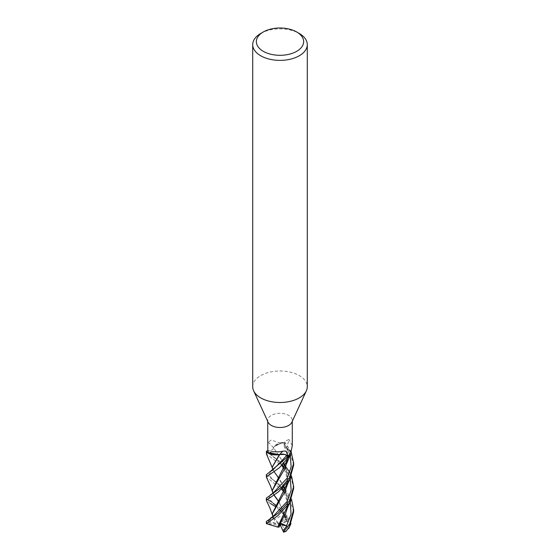 <?xml version="1.0" encoding="UTF-8"?>
<svg xmlns="http://www.w3.org/2000/svg" width="560" height="560" viewBox="0 0 560 560"><rect width="100%" height="100%" fill="white"/><g stroke="black" fill="none" stroke-linecap="round" stroke-linejoin="round"><path stroke-width="0.42" stroke-dasharray="2.8 2.1" d="M282.758 454.181L284.641 454.44M284.053 463.617L273.518 447.713C273.287 449.505 271.663 450.562 268.66 450.912L267.813 450.982L268.66 450.905C271.663 450.548 273.287 449.484 273.518 447.713L273.574 447.664A11.284 6.51 180 0 0 273.546 447.741A5.551 3.206 180 0 1 268.667 450.919L265.909 451.101L268.66 450.912C271.663 450.562 273.287 449.505 273.532 447.734L274.057 446.719L282.744 442.435A13.601 7.854 180 0 1 285.341 442.904L291.137 451.745M252.714 386.75A27.286 15.757 180 0 1 260.708 375.606A27.286 15.757 180 0 1 290.444 372.19A27.286 15.757 180 0 1 307.286 386.75M268.135 422.24A12.278 7.091 180 0 1 267.722 420.413A12.278 7.091 180 0 1 271.32 415.401A12.278 7.091 180 0 1 284.697 413.868A12.278 7.091 180 0 1 292.278 420.413A12.278 7.091 180 0 1 291.865 422.24M293.643 465.248L289.856 451.339L282.87 442.421L274.057 446.719L273.574 447.664A11.284 6.51 180 0 1 274.057 446.67A11.284 6.51 180 0 1 279.867 443.037L271.32 440.013L268.261 442.232L267.722 445.291M286.797 448.084A5.551 3.206 180 0 1 284.081 444.857A5.551 3.206 180 0 1 284.466 444.059L285.026 441.154L288.995 439.495A230.874 163.73 -74.6 0 0 286.797 448.084A11.284 6.51 180 0 1 286.902 448.14A11.284 6.51 180 0 1 288.148 448.875A11.284 6.51 180 0 1 290.696 453.6M292.278 445.585L288.995 439.495M284.83 443.604L284.494 444.066C283.535 445.746 284.319 447.083 286.853 448.084L288.148 448.875L290.843 452.984M279.867 443.037A12.278 7.091 180 0 1 284.809 443.597M273.546 447.741A230.874 141.54 -161.1 0 0 268.261 442.232M282.87 442.421A13.643 7.875 180 0 1 285.355 442.876L285.355 442.876A13.594 7.847 180 0 0 282.744 442.435L279.601 443.037L274.057 446.67L273.609 447.636M287.434 459.606L287.707 455.616L286.867 448.126C284.34 447.132 283.556 445.781 284.508 444.08L285.572 442.589L284.508 444.08C283.556 445.781 284.34 447.132 286.867 448.126L286.853 448.084M290.346 455.021L286.93 448.168M287.385 459.662L287.707 455.371L286.937 448.217L290.157 455.343M279.531 454.566L277.795 454.818M260.708 33.481A27.286 15.757 180 0 1 299.292 33.488M290.269 455.175L284.508 444.08L285.565 442.582M270.354 501.326L273.217 503.251L268.583 498.162L273.028 493.129L272.755 493.381L272.755 492.807M270.753 501.564L278.789 506.814L289.653 518.826A13.643 7.875 180 0 0 288.246 518.112L275.464 506.576M266.357 498.12L267.001 499.184M270.354 503.461L266.357 500.29M293.643 511.903L288.393 495.607L270.354 480.144L266.455 477.358M266.357 474.768L283.465 487.522M285.019 489.132L291.494 499.17M293.643 488.565L291.074 477.008L285.845 468.909L266.462 454.027M266.357 451.43L283.458 464.212M266.357 521.472L266.826 522.347A13.643 7.875 180 0 0 266.462 523.404L266.371 523.754M289.975 518.637L288.092 519.736L284.823 514.486C283.997 516.957 284.508 517.524 286.363 516.187M287.035 517.846L288.085 519.743L280 524.391L278.635 523.656L288.246 518.112M284.949 514.115L280 524.391L285.852 516.607L286.664 521.388L287.497 521.801L278.915 501.956M273.868 494.97L272.93 493.206M279.006 501.83L289.548 526.414M273.987 494.9L272.293 490.301M287.385 506.373L287.714 501.991L285.53 490.21M284.13 486.857L279.013 478.471M274.008 471.583L272.286 466.942M279.734 454.559L281.743 454.195M286.853 509.446L287.707 502.222L285.488 490.322M284.046 486.948L272.769 469.525L272.958 469.889L268.583 474.873L273.343 480.018L270.599 478.121M266.308 522.263L268.975 522.669L268.135 521.031L273.21 517.552L274.267 520.457L274.701 519.61L272.93 516.53M289.814 472.465L291.494 475.867M268.695 522.116L268.975 522.669L280 524.391L281.778 524.076L285.292 531.65M287.427 482.958L287.707 478.94L285.495 467.005M284.144 463.526L273.532 447.734M285.537 466.886L287.707 478.709L287.385 483.021M272.293 513.66L274.813 519.547L279.986 516.383L287.336 517.461M286.664 521.388L281.778 524.076M280.21 524.853L280 524.391L279.587 525.434L266.462 523.404M268.135 521.031L280 524.391L273.21 517.552M279.069 527.114L279.587 525.434M278.635 523.656L274.267 520.457M280.399 524.482L280 524.391L280.945 523.397M284.466 444.059A229.082 162.463 -74.6 0 1 284.823 442.652M282.562 465.066L273.427 456.736L268.66 450.905A229.082 140.441 -161.1 0 0 267.806 450.023M284.823 514.486L273.217 503.251M290.255 501.781L285.033 491.428M282.562 488.369L273.343 480.018L279.398 485.681L281.932 488.943M268.625 521.038L273.168 516.348L272.748 516.747L272.762 516.117M290.255 478.45L285.047 468.104M281.939 465.626L276.556 459.417L270.585 454.755M267.722 421.344L267.722 420.413M284.081 444.857L285.026 441.154M292.278 421.344L292.278 420.413M276.164 505.687L283.206 514.192L285.943 520.303M284.305 446.236L286.349 451.675L287.105 460.04M286.517 463.834L285.383 467.523M272.349 491.267L272.531 491.904M272.349 467.894L272.538 468.587M284.347 492.961L286.86 500.766L287.126 506.401L285.404 514.087M284.354 469.637L285.943 473.606L287.063 478.996L287.105 483.399M286.496 487.27L285.376 490.833M272.349 514.598L272.517 515.186"/><path stroke-width="0.84" d="M290.843 452.984L290.157 455.343A13.594 7.847 180 0 1 289.618 455.672A13.601 7.854 180 0 1 288.162 456.4L266.357 474.768L266.357 476.945L279.412 467.747L290.157 455.343A13.601 7.854 180 0 1 289.618 455.672A13.594 7.847 180 0 1 288.162 456.4M288.519 456.673L284.956 454.524L288.519 456.673L286.839 455.399C284.802 454.076 282.394 453.803 279.629 454.566L279.531 454.566A11.284 6.51 180 0 1 277.795 454.818A11.284 6.51 180 0 1 269.43 453.733A12.278 7.091 180 0 1 267.813 450.982L266.455 451.066L266.357 453.593L267.015 452.536A13.643 7.875 180 0 1 266.455 451.066M284.641 454.44L279.629 454.566M272.286 466.942L279.447 454.58L267.092 452.592A13.601 7.854 180 0 1 266.497 451.059A13.594 7.847 180 0 0 267.092 452.592L269.57 453.866L277.795 454.818M296.723 31.997L299.292 33.488A27.286 15.757 180 0 1 307.286 44.625L307.286 386.75A27.286 15.757 180 0 1 306.369 390.803A27.286 15.757 180 0 1 299.292 397.887A27.286 15.757 180 0 1 272.916 401.961A27.286 15.757 180 0 1 253.631 390.803A27.286 15.757 180 0 1 252.714 386.75L252.714 44.625A27.286 15.757 180 0 1 260.708 33.488A27.286 15.757 180 0 1 260.708 33.481L263.277 31.997A23.646 13.657 180 0 1 296.723 31.997A23.646 13.657 180 0 1 296.723 51.31A23.646 13.657 180 0 1 263.277 51.31A23.646 13.657 180 0 1 263.277 31.997L260.708 33.488M306.369 390.803L291.865 422.24A12.278 7.091 180 0 1 288.68 425.425A12.278 7.091 180 0 1 276.815 427.259A12.278 7.091 180 0 1 268.135 422.24L253.631 390.803M307.286 44.625A27.286 15.757 180 0 1 299.292 55.762A27.286 15.757 180 0 1 269.556 59.178A27.286 15.757 180 0 1 252.714 44.625M267.722 421.344L267.813 450.982M269.43 453.733C270.011 450.023 275.87 452.963 282.737 451.234C285.957 450.541 287.497 451.745 287.364 454.846L287.385 455.784A12.278 7.091 180 0 0 288.68 455.133A12.278 7.091 180 0 0 290.696 453.6L292.278 445.585L292.278 421.344M279.531 454.566A11.284 6.51 180 0 0 279.657 454.538A5.551 3.206 180 0 1 286.86 455.392L287.385 455.784M287.364 455.798L286.839 455.399L272.958 469.889L270.221 471.66M279.657 454.538A230.874 80.381 94.2 0 1 282.737 451.234M290.157 455.343L286.531 463.785M275.464 506.576L270.354 503.461M289.646 477.463L281.596 487.158L266.357 498.12L266.357 500.29L278.572 491.771L289.646 479.549L293.643 465.248L293.643 463.155L289.646 477.463M267.001 499.184L270.354 501.326M289.653 524.076L283.521 532A13.643 7.875 180 0 0 285.292 531.65L286.293 531.09L289.646 526.246L293.643 511.903L293.643 509.789L289.653 524.076M283.465 487.522L285.019 489.132M291.494 499.17L293.643 509.789M290.115 455.406A13.643 7.875 180 0 1 289.646 455.693A13.643 7.875 180 0 1 288.19 456.421M266.455 477.358L266.357 476.945M266.462 454.027L266.357 453.593M291.494 475.867L293.643 486.486L289.653 500.759L278.32 513.142L266.357 521.472L266.357 523.621L278.096 515.487L289.646 502.894L293.643 488.565L293.643 486.479M287.385 506.373L277.655 527.079L266.357 523.621M291.137 451.745L293.643 463.155M278.915 501.956L273.868 494.97M272.93 493.206L272.286 490.434L285.383 467.523L287.434 459.606M289.548 526.414L286.293 531.09M279.006 501.83L273.987 494.9M272.293 490.301L287.385 459.662M285.53 490.21L284.13 486.857M279.013 478.471L274.008 471.583M267.015 452.536L279.44 454.594M283.661 532.308L282.933 530.761L286.916 525.98L280.588 523.138M284.27 529.158L282.933 530.761L280.21 524.853M272.727 470.071L272.286 467.089L279.734 454.559M281.743 454.195L282.758 454.181M280.945 523.397L279.069 527.114L277.802 527.107L285.404 514.087L286.853 509.446M285.488 490.322L284.046 486.948M283.458 464.212L285.04 465.836M285.215 466.032L285.67 466.543M285.726 466.606L289.814 472.465M272.93 516.53L272.293 513.793L285.376 490.833L287.427 482.958M285.495 467.005L284.053 463.617M284.144 463.526L285.537 466.886M287.385 483.021L272.293 513.66M286.916 525.98L280.399 524.482M286.86 455.392A229.082 79.758 94.2 0 1 287.364 454.846M270.382 494.9L273.028 493.129L287.21 478.093L291.151 466.942L290.269 455.175M286.552 525.861L291.06 514.22L290.255 501.781M285.033 491.428L282.562 488.369M270.473 518.196L273.175 516.341L287.294 501.277L291.165 490.161L290.255 478.45M285.047 468.104L282.562 465.066M273.217 503.251L276.164 505.687M272.755 493.381L272.755 492.807M287.105 460.04L286.517 463.834M288.638 528.605L290.99 523.635M266.441 477.316L270.62 486.304L272.531 491.904M286.517 510.559C288.435 504.98 288.274 506.366 290.948 500.388M266.448 453.992L272.349 467.894M281.932 488.943L284.347 492.961M272.748 516.747L272.762 516.117M281.939 465.626L284.354 469.637M287.105 483.399L286.496 487.27M266.427 500.619L269.759 507.668L272.517 515.186M286.531 487.151C287.756 483.406 286.804 485.968 290.878 477.225"/></g></svg>
